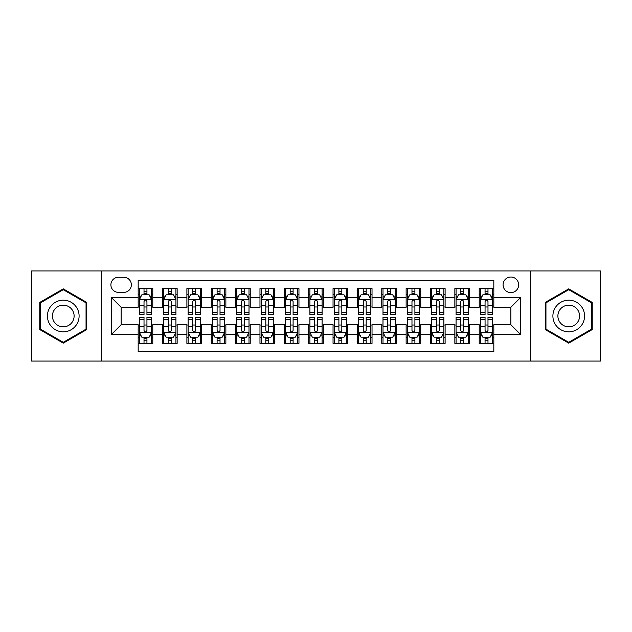 <?xml version="1.0" encoding="UTF-8"?>
<svg xmlns="http://www.w3.org/2000/svg" width="632" height="632" viewBox="0 0 632 632"><rect width="100%" height="100%" fill="white"/><g stroke="black" fill="none" stroke-linecap="round" stroke-linejoin="round"><path stroke-width="0.95" d="M510.877 277.021A7.797 7.797 0 0 0 503.08 284.819A7.797 7.797 0 0 0 510.877 292.616A7.797 7.797 0 0 0 518.674 284.819A7.797 7.797 0 0 0 510.877 277.021M530.367 361.062L600.4 361.062L600.4 270.938L530.367 270.938L530.367 361.062L101.634 361.062L101.634 270.938L31.6 270.938L31.6 361.062L101.634 361.062M493.829 288.595L479.214 288.595L479.214 297.49L469.465 297.49L469.465 307.231L479.214 307.231L479.214 297.49M469.465 297.49L469.465 288.595L454.85 288.595L454.85 297.49L445.11 297.49L445.11 307.231L454.85 307.231L454.85 297.49M445.11 297.49L445.11 288.595L430.495 288.595L430.495 297.49L420.746 297.49L420.746 307.231L430.495 307.231L430.495 297.49M420.746 297.49L420.746 288.595L406.131 288.595L406.131 297.49L396.39 297.49L396.39 307.231L406.131 307.231L406.131 297.49M396.39 297.49L396.39 288.595L381.768 288.595L381.768 297.49L372.027 297.49L372.027 307.231L381.768 307.231L381.768 297.49M372.027 297.49L372.027 288.595L357.412 288.595L357.412 297.49L347.671 297.49L347.671 307.231L357.412 307.231L357.412 297.49M347.671 297.49L347.671 288.595L333.048 288.595L333.048 297.49L323.308 297.49L323.308 307.231L333.048 307.231L333.048 297.49M323.308 297.49L323.308 288.595L308.692 288.595L308.692 297.49L298.952 297.49L298.952 307.231L308.692 307.231L308.692 297.49M298.952 297.49L298.952 288.595L284.329 288.595L284.329 297.49L274.588 297.49L274.588 307.231L284.329 307.231L284.329 297.49M274.588 297.49L274.588 288.595L259.973 288.595L259.973 297.49L250.233 297.49L250.233 307.231L259.973 307.231L259.973 297.49M250.233 297.49L250.233 288.595L235.61 288.595L235.61 297.49L225.869 297.49L225.869 307.231L235.61 307.231L235.61 297.49M225.869 297.49L225.869 288.595L211.254 288.595L211.254 297.49L201.505 297.49L201.505 307.231L211.254 307.231L211.254 297.49M201.505 297.49L201.505 288.595L186.89 288.595L186.89 297.49L177.15 297.49L177.15 307.231L186.89 307.231L186.89 297.49M177.15 297.49L177.15 288.595L162.535 288.595L162.535 307.231L152.786 307.231L152.786 288.595L138.171 288.595M138.171 343.405L152.786 343.405L152.786 324.769L162.535 324.769L162.535 343.405L177.15 343.405L177.15 324.769L186.89 324.769L186.89 334.51L177.15 334.51M186.89 334.51L186.89 343.405L201.505 343.405L201.505 324.769L211.254 324.769L211.254 334.51L201.505 334.51M211.254 334.51L211.254 343.405L225.869 343.405L225.869 324.769L235.61 324.769L235.61 334.51L225.869 334.51M235.61 334.51L235.61 343.405L250.233 343.405L250.233 324.769L259.973 324.769L259.973 334.51L250.233 334.51M259.973 334.51L259.973 343.405L274.588 343.405L274.588 324.769L284.329 324.769L284.329 334.51L274.588 334.51M284.329 334.51L284.329 343.405L298.952 343.405L298.952 324.769L308.692 324.769L308.692 334.51L298.952 334.51M308.692 334.51L308.692 343.405L323.308 343.405L323.308 324.769L333.048 324.769L333.048 334.51L323.308 334.51M333.048 334.51L333.048 343.405L347.671 343.405L347.671 324.769L357.412 324.769L357.412 334.51L347.671 334.51M357.412 334.51L357.412 343.405L372.027 343.405L372.027 324.769L381.768 324.769L381.768 334.51L372.027 334.51M381.768 334.51L381.768 343.405L396.39 343.405L396.39 324.769L406.131 324.769L406.131 334.51L396.39 334.51M406.131 334.51L406.131 343.405L420.746 343.405L420.746 324.769L430.495 324.769L430.495 334.51L420.746 334.51M430.495 334.51L430.495 343.405L445.11 343.405L445.11 324.769L454.85 324.769L454.85 334.51L445.11 334.51M454.85 334.51L454.85 343.405L469.465 343.405L469.465 324.769L479.214 324.769L479.214 334.51L469.465 334.51M118.445 292.371L123.801 292.371A7.552 7.552 0 0 0 131.353 284.819A7.552 7.552 0 0 0 123.801 277.266L118.445 277.266A7.552 7.552 0 0 0 110.892 284.819A7.552 7.552 0 0 0 118.445 292.371M530.367 270.938L101.634 270.938M493.829 297.49L493.829 280.434L138.171 280.434L138.171 307.231L121.123 307.231L121.123 324.769L138.171 324.769L138.171 351.566L493.829 351.566L493.829 324.769L510.877 324.769L510.877 307.231L493.829 307.231L493.829 297.49L520.618 297.49L520.618 334.51L493.829 334.51M138.171 334.51L111.382 334.51L111.382 297.49L138.171 297.49M479.214 334.51L479.214 343.405L493.829 343.405M138.171 294.686L139.395 294.686M144.017 294.686L146.94 294.686M151.569 294.686L152.786 294.686M138.171 306.986L139.395 306.986M144.017 306.986L146.94 306.986M151.569 306.986L152.786 306.986M138.171 325.014L139.395 325.014M144.017 325.014L146.94 325.014M151.569 325.014L152.786 325.014M138.171 337.314L139.395 337.314M144.017 337.314L146.94 337.314M151.569 337.314L152.786 337.314M162.535 306.986L163.751 306.986M168.381 306.986L171.304 306.986M175.933 306.986L177.15 306.986M162.535 294.686L163.751 294.686M168.381 294.686L171.304 294.686M175.933 294.686L177.15 294.686M162.535 325.014L163.751 325.014M168.381 325.014L171.304 325.014M175.933 325.014L177.15 325.014M162.535 337.314L163.751 337.314M168.381 337.314L171.304 337.314M175.933 337.314L177.15 337.314M186.89 325.014L188.115 325.014M192.736 325.014L195.659 325.014M200.289 325.014L201.505 325.014M186.89 337.314L188.115 337.314M192.736 337.314L195.659 337.314M200.289 337.314L201.505 337.314M186.89 294.686L188.115 294.686M192.736 294.686L195.659 294.686M200.289 294.686L201.505 294.686M186.89 306.986L188.115 306.986M192.736 306.986L195.659 306.986M200.289 306.986L201.505 306.986M211.254 325.014L212.47 325.014M217.1 325.014L220.023 325.014M224.652 325.014L225.869 325.014M211.254 337.314L212.47 337.314M217.1 337.314L220.023 337.314M224.652 337.314L225.869 337.314M211.254 294.686L212.47 294.686M217.1 294.686L220.023 294.686M224.652 294.686L225.869 294.686M211.254 306.986L212.47 306.986M217.1 306.986L220.023 306.986M224.652 306.986L225.869 306.986M235.61 325.014L236.834 325.014M241.456 325.014L244.379 325.014M249.008 325.014L250.233 325.014M235.61 337.314L236.834 337.314M241.456 337.314L244.379 337.314M249.008 337.314L250.233 337.314M235.61 294.686L236.834 294.686M241.456 294.686L244.379 294.686M249.008 294.686L250.233 294.686M235.61 306.986L236.834 306.986M241.456 306.986L244.379 306.986M249.008 306.986L250.233 306.986M259.973 325.014L261.19 325.014M265.819 325.014L268.742 325.014M273.372 325.014L274.588 325.014M259.973 337.314L261.19 337.314M265.819 337.314L268.742 337.314M273.372 337.314L274.588 337.314M259.973 294.686L261.19 294.686M265.819 294.686L268.742 294.686M273.372 294.686L274.588 294.686M259.973 306.986L261.19 306.986M265.819 306.986L268.742 306.986M273.372 306.986L274.588 306.986M284.329 325.014L285.553 325.014M290.175 325.014L293.098 325.014M297.727 325.014L298.952 325.014M284.329 337.314L285.553 337.314M290.175 337.314L293.098 337.314M297.727 337.314L298.952 337.314M284.329 294.686L285.553 294.686M290.175 294.686L293.098 294.686M297.727 294.686L298.952 294.686M284.329 306.986L285.553 306.986M290.175 306.986L293.098 306.986M297.727 306.986L298.952 306.986M308.692 325.014L309.909 325.014M314.538 325.014L317.462 325.014M322.091 325.014L323.308 325.014M308.692 337.314L309.909 337.314M314.538 337.314L317.462 337.314M322.091 337.314L323.308 337.314M308.692 294.686L309.909 294.686M314.538 294.686L317.462 294.686M322.091 294.686L323.308 294.686M308.692 306.986L309.909 306.986M314.538 306.986L317.462 306.986M322.091 306.986L323.308 306.986M333.048 325.014L334.273 325.014M338.902 325.014L341.825 325.014M346.447 325.014L347.671 325.014M333.048 337.314L334.273 337.314M338.902 337.314L341.825 337.314M346.447 337.314L347.671 337.314M333.048 294.686L334.273 294.686M338.902 294.686L341.825 294.686M346.447 294.686L347.671 294.686M333.048 306.986L334.273 306.986M338.902 306.986L341.825 306.986M346.447 306.986L347.671 306.986M357.412 325.014L358.628 325.014M363.258 325.014L366.181 325.014M370.81 325.014L372.027 325.014M357.412 337.314L358.628 337.314M363.258 337.314L366.181 337.314M370.81 337.314L372.027 337.314M357.412 294.686L358.628 294.686M363.258 294.686L366.181 294.686M370.81 294.686L372.027 294.686M357.412 306.986L358.628 306.986M363.258 306.986L366.181 306.986M370.81 306.986L372.027 306.986M381.768 325.014L382.992 325.014M387.621 325.014L390.544 325.014M395.166 325.014L396.39 325.014M381.768 337.314L382.992 337.314M387.621 337.314L390.544 337.314M395.166 337.314L396.39 337.314M381.768 294.686L382.992 294.686M387.621 294.686L390.544 294.686M395.166 294.686L396.39 294.686M381.768 306.986L382.992 306.986M387.621 306.986L390.544 306.986M395.166 306.986L396.39 306.986M406.131 325.014L407.348 325.014M411.977 325.014L414.9 325.014M419.529 325.014L420.746 325.014M406.131 337.314L407.348 337.314M411.977 337.314L414.9 337.314M419.529 337.314L420.746 337.314M406.131 294.686L407.348 294.686M411.977 294.686L414.9 294.686M419.529 294.686L420.746 294.686M406.131 306.986L407.348 306.986M411.977 306.986L414.9 306.986M419.529 306.986L420.746 306.986M430.495 325.014L431.711 325.014M436.341 325.014L439.264 325.014M443.885 325.014L445.11 325.014M430.495 337.314L431.711 337.314M436.341 337.314L439.264 337.314M443.885 337.314L445.11 337.314M430.495 294.686L431.711 294.686M436.341 294.686L439.264 294.686M443.885 294.686L445.11 294.686M430.495 306.986L431.711 306.986M436.341 306.986L439.264 306.986M443.885 306.986L445.11 306.986M454.85 325.014L456.067 325.014M460.696 325.014L463.619 325.014M468.249 325.014L469.465 325.014M454.85 337.314L456.067 337.314M460.696 337.314L463.619 337.314M468.249 337.314L469.465 337.314M454.85 294.686L456.067 294.686M460.696 294.686L463.619 294.686M468.249 294.686L469.465 294.686M454.85 306.986L456.067 306.986M460.696 306.986L463.619 306.986M468.249 306.986L469.465 306.986M479.214 325.014L480.431 325.014M485.06 325.014L487.983 325.014M492.604 325.014L493.829 325.014M479.214 337.314L480.431 337.314M485.06 337.314L487.983 337.314M492.604 337.314L493.829 337.314M479.214 294.686L480.431 294.686M485.06 294.686L487.983 294.686M492.604 294.686L493.829 294.686M479.214 306.986L480.431 306.986M485.06 306.986L487.983 306.986M492.604 306.986L493.829 306.986M121.123 307.231L111.382 297.49M121.123 324.769L111.382 334.51M520.618 297.49L510.877 307.231M520.618 334.51L510.877 324.769M63.271 343.144L86.774 329.572L86.774 302.428L63.271 288.856L39.761 302.428L39.761 329.572L63.271 343.144M592.239 302.428L568.729 288.856L545.226 302.428L545.226 329.572L568.729 343.144L592.239 329.572L592.239 302.428M146.94 291.763L144.017 291.763M151.569 312.556L146.94 312.556L146.94 314.538L151.569 314.538L151.569 299.679L149.136 294.804L141.829 294.804L139.395 299.679L139.395 314.538L144.017 314.538L144.017 312.556L139.395 312.556M139.395 299.679L139.395 288.595M151.569 299.679L151.569 288.595M144.017 294.804L144.017 288.595M146.94 288.595L146.94 294.804M146.94 312.556L146.94 301.503C145.968 299.631 144.997 299.631 144.017 301.503L144.017 312.556M144.017 340.237L146.94 340.237M139.395 319.444L144.017 319.444L144.017 317.462L139.395 317.462L139.395 332.321L141.829 337.196L149.136 337.196L151.569 332.321L151.569 317.462L146.94 317.462L146.94 319.444L151.569 319.444M151.569 332.321L151.569 343.405M139.395 332.321L139.395 343.405M146.94 337.196L146.94 343.405M144.017 343.405L144.017 337.196M144.017 319.444L144.017 330.497C144.997 332.369 145.968 332.369 146.94 330.497L146.94 319.444M63.271 300.168A15.832 15.832 0 0 0 47.432 316A15.832 15.832 0 0 0 63.271 331.832A15.832 15.832 0 0 0 79.103 316A15.832 15.832 0 0 0 63.271 300.168M63.271 305.161A10.839 10.839 0 0 0 52.424 316A10.839 10.839 0 0 0 63.271 326.839A10.839 10.839 0 0 0 74.11 316A10.839 10.839 0 0 0 63.271 305.161M86.047 329.154L63.271 342.299L40.488 329.154L40.488 302.847L63.271 289.701L86.047 302.847L86.047 329.154M555.022 308.084A15.832 15.832 0 0 0 560.813 329.714A15.832 15.832 0 0 0 582.443 323.916A15.832 15.832 0 0 0 576.653 302.286A15.832 15.832 0 0 0 555.022 308.084M559.344 310.581A10.839 10.839 0 0 0 563.309 325.385A10.839 10.839 0 0 0 578.122 321.419A10.839 10.839 0 0 0 574.156 306.615A10.839 10.839 0 0 0 559.344 310.581M591.513 302.847L591.513 329.154L568.729 342.299L545.953 329.154L545.953 302.847L568.729 289.701L591.513 302.847M171.304 291.763L168.381 291.763M175.933 312.556L171.304 312.556L171.304 314.538L175.933 314.538L175.933 299.679L173.492 294.804L166.184 294.804L163.751 299.679L163.751 314.538L168.381 314.538L168.381 312.556L163.751 312.556M163.751 299.679L163.751 288.595M175.933 299.679L175.933 288.595M168.381 294.804L168.381 288.595M171.304 288.595L171.304 294.804M171.304 312.556L171.304 301.503C170.332 299.631 169.352 299.631 168.381 301.503L168.381 312.556M195.659 291.763L192.736 291.763M200.289 312.556L195.659 312.556L195.659 314.538L200.289 314.538L200.289 299.679L197.856 294.804L190.548 294.804L188.115 299.679L188.115 314.538L192.736 314.538L192.736 312.556L188.115 312.556M188.115 299.679L188.115 288.595M200.289 299.679L200.289 288.595M192.736 294.804L192.736 288.595M195.659 288.595L195.659 294.804M195.659 312.556L195.659 301.503C194.688 299.631 193.716 299.631 192.736 301.503L192.736 312.556M220.023 291.763L217.1 291.763M224.652 312.556L220.023 312.556L220.023 314.538L224.652 314.538L224.652 299.679L222.211 294.804L214.904 294.804L212.47 299.679L212.47 314.538L217.1 314.538L217.1 312.556L212.47 312.556M212.47 299.679L212.47 288.595M224.652 299.679L224.652 288.595M217.1 294.804L217.1 288.595M220.023 288.595L220.023 294.804M220.023 312.556L220.023 301.503C219.051 299.631 218.072 299.631 217.1 301.503L217.1 312.556M244.379 291.763L241.456 291.763M249.008 312.556L244.379 312.556L244.379 314.538L249.008 314.538L249.008 299.679L246.575 294.804L239.267 294.804L236.834 299.679L236.834 314.538L241.456 314.538L241.456 312.556L236.834 312.556M236.834 299.679L236.834 288.595M249.008 299.679L249.008 288.595M241.456 294.804L241.456 288.595M244.379 288.595L244.379 294.804M244.379 312.556L244.379 301.503C243.407 299.631 242.435 299.631 241.456 301.503L241.456 312.556M168.381 340.237L171.304 340.237M163.751 319.444L168.381 319.444L168.381 317.462L163.751 317.462L163.751 332.321L166.184 337.196L173.492 337.196L175.933 332.321L175.933 317.462L171.304 317.462L171.304 319.444L175.933 319.444M175.933 332.321L175.933 343.405M163.751 332.321L163.751 343.405M171.304 337.196L171.304 343.405M168.381 343.405L168.381 337.196M168.381 319.444L168.381 330.497C169.352 332.369 170.324 332.369 171.304 330.497L171.304 319.444M192.736 340.237L195.659 340.237M188.115 319.444L192.736 319.444L192.736 317.462L188.115 317.462L188.115 332.321L190.548 337.196L197.856 337.196L200.289 332.321L200.289 317.462L195.659 317.462L195.659 319.444L200.289 319.444M200.289 332.321L200.289 343.405M188.115 332.321L188.115 343.405M195.659 337.196L195.659 343.405M192.736 343.405L192.736 337.196M192.736 319.444L192.736 330.497C193.716 332.369 194.688 332.369 195.659 330.497L195.659 319.444M217.1 340.237L220.023 340.237M212.47 319.444L217.1 319.444L217.1 317.462L212.47 317.462L212.47 332.321L214.904 337.196L222.211 337.196L224.652 332.321L224.652 317.462L220.023 317.462L220.023 319.444L224.652 319.444M224.652 332.321L224.652 343.405M212.47 332.321L212.47 343.405M220.023 337.196L220.023 343.405M217.1 343.405L217.1 337.196M217.1 319.444L217.1 330.497C218.072 332.369 219.043 332.369 220.023 330.497L220.023 319.444M241.456 340.237L244.379 340.237M236.834 319.444L241.456 319.444L241.456 317.462L236.834 317.462L236.834 332.321L239.267 337.196L246.575 337.196L249.008 332.321L249.008 317.462L244.379 317.462L244.379 319.444L249.008 319.444M249.008 332.321L249.008 343.405M236.834 332.321L236.834 343.405M244.379 337.196L244.379 343.405M241.456 343.405L241.456 337.196M241.456 319.444L241.456 330.497C242.435 332.369 243.407 332.369 244.379 330.497L244.379 319.444M268.742 291.763L265.819 291.763M273.372 312.556L268.742 312.556L268.742 314.538L273.372 314.538L273.372 299.679L270.938 294.804L263.623 294.804L261.19 299.679L261.19 314.538L265.819 314.538L265.819 312.556L261.19 312.556M261.19 299.679L261.19 288.595M273.372 299.679L273.372 288.595M265.819 294.804L265.819 288.595M268.742 288.595L268.742 294.804M268.742 312.556L268.742 301.503C267.771 299.631 266.791 299.631 265.819 301.503L265.819 312.556M265.819 340.237L268.742 340.237M261.19 319.444L265.819 319.444L265.819 317.462L261.19 317.462L261.19 332.321L263.623 337.196L270.938 337.196L273.372 332.321L273.372 317.462L268.742 317.462L268.742 319.444L273.372 319.444M273.372 332.321L273.372 343.405M261.19 332.321L261.19 343.405M268.742 337.196L268.742 343.405M265.819 343.405L265.819 337.196M265.819 319.444L265.819 330.497C266.791 332.369 267.763 332.369 268.742 330.497L268.742 319.444M293.098 291.763L290.175 291.763M297.727 312.556L293.098 312.556L293.098 314.538L297.727 314.538L297.727 299.679L295.294 294.804L287.987 294.804L285.553 299.679L285.553 314.538L290.175 314.538L290.175 312.556L285.553 312.556M285.553 299.679L285.553 288.595M297.727 299.679L297.727 288.595M290.175 294.804L290.175 288.595M293.098 288.595L293.098 294.804M293.098 312.556L293.098 301.503C292.126 299.631 291.155 299.631 290.175 301.503L290.175 312.556M290.175 340.237L293.098 340.237M285.553 319.444L290.175 319.444L290.175 317.462L285.553 317.462L285.553 332.321L287.987 337.196L295.294 337.196L297.727 332.321L297.727 317.462L293.098 317.462L293.098 319.444L297.727 319.444M297.727 332.321L297.727 343.405M285.553 332.321L285.553 343.405M293.098 337.196L293.098 343.405M290.175 343.405L290.175 337.196M290.175 319.444L290.175 330.497C291.155 332.369 292.126 332.369 293.098 330.497L293.098 319.444M317.462 291.763L314.538 291.763M322.091 312.556L317.462 312.556L317.462 314.538L322.091 314.538L322.091 299.679L319.658 294.804L312.342 294.804L309.909 299.679L309.909 314.538L314.538 314.538L314.538 312.556L309.909 312.556M309.909 299.679L309.909 288.595M322.091 299.679L322.091 288.595M314.538 294.804L314.538 288.595M317.462 288.595L317.462 294.804M317.462 312.556L317.462 301.503C316.49 299.631 315.51 299.631 314.538 301.503L314.538 312.556M314.538 340.237L317.462 340.237M309.909 319.444L314.538 319.444L314.538 317.462L309.909 317.462L309.909 332.321L312.342 337.196L319.658 337.196L322.091 332.321L322.091 317.462L317.462 317.462L317.462 319.444L322.091 319.444M322.091 332.321L322.091 343.405M309.909 332.321L309.909 343.405M317.462 337.196L317.462 343.405M314.538 343.405L314.538 337.196M314.538 319.444L314.538 330.497C315.51 332.369 316.49 332.369 317.462 330.497L317.462 319.444M341.825 291.763L338.902 291.763M346.447 312.556L341.825 312.556L341.825 314.538L346.447 314.538L346.447 299.679L344.013 294.804L336.706 294.804L334.273 299.679L334.273 314.538L338.902 314.538L338.902 312.556L334.273 312.556M334.273 299.679L334.273 288.595M346.447 299.679L346.447 288.595M338.902 294.804L338.902 288.595M341.825 288.595L341.825 294.804M341.825 312.556L341.825 301.503C340.846 299.631 339.874 299.631 338.902 301.503L338.902 312.556M338.902 340.237L341.825 340.237M334.273 319.444L338.902 319.444L338.902 317.462L334.273 317.462L334.273 332.321L336.706 337.196L344.013 337.196L346.447 332.321L346.447 317.462L341.825 317.462L341.825 319.444L346.447 319.444M346.447 332.321L346.447 343.405M334.273 332.321L334.273 343.405M341.825 337.196L341.825 343.405M338.902 343.405L338.902 337.196M338.902 319.444L338.902 330.497C339.874 332.369 340.846 332.369 341.825 330.497L341.825 319.444M366.181 291.763L363.258 291.763M370.81 312.556L366.181 312.556L366.181 314.538L370.81 314.538L370.81 299.679L368.377 294.804L361.062 294.804L358.628 299.679L358.628 314.538L363.258 314.538L363.258 312.556L358.628 312.556M358.628 299.679L358.628 288.595M370.81 299.679L370.81 288.595M363.258 294.804L363.258 288.595M366.181 288.595L366.181 294.804M366.181 312.556L366.181 301.503C365.209 299.631 364.237 299.631 363.258 301.503L363.258 312.556M363.258 340.237L366.181 340.237M358.628 319.444L363.258 319.444L363.258 317.462L358.628 317.462L358.628 332.321L361.062 337.196L368.377 337.196L370.81 332.321L370.81 317.462L366.181 317.462L366.181 319.444L370.81 319.444M370.81 332.321L370.81 343.405M358.628 332.321L358.628 343.405M366.181 337.196L366.181 343.405M363.258 343.405L363.258 337.196M363.258 319.444L363.258 330.497C364.23 332.369 365.209 332.369 366.181 330.497L366.181 319.444M390.544 291.763L387.621 291.763M395.166 312.556L390.544 312.556L390.544 314.538L395.166 314.538L395.166 299.679L392.733 294.804L385.425 294.804L382.992 299.679L382.992 314.538L387.621 314.538L387.621 312.556L382.992 312.556M382.992 299.679L382.992 288.595M395.166 299.679L395.166 288.595M387.621 294.804L387.621 288.595M390.544 288.595L390.544 294.804M390.544 312.556L390.544 301.503C389.565 299.631 388.593 299.631 387.621 301.503L387.621 312.556M387.621 340.237L390.544 340.237M382.992 319.444L387.621 319.444L387.621 317.462L382.992 317.462L382.992 332.321L385.425 337.196L392.733 337.196L395.166 332.321L395.166 317.462L390.544 317.462L390.544 319.444L395.166 319.444M395.166 332.321L395.166 343.405M382.992 332.321L382.992 343.405M390.544 337.196L390.544 343.405M387.621 343.405L387.621 337.196M387.621 319.444L387.621 330.497C388.593 332.369 389.565 332.369 390.544 330.497L390.544 319.444M414.9 291.763L411.977 291.763M419.529 312.556L414.9 312.556L414.9 314.538L419.529 314.538L419.529 299.679L417.096 294.804L409.789 294.804L407.348 299.679L407.348 314.538L411.977 314.538L411.977 312.556L407.348 312.556M407.348 299.679L407.348 288.595M419.529 299.679L419.529 288.595M411.977 294.804L411.977 288.595M414.9 288.595L414.9 294.804M414.9 312.556L414.9 301.503C413.928 299.631 412.957 299.631 411.977 301.503L411.977 312.556M411.977 340.237L414.9 340.237M407.348 319.444L411.977 319.444L411.977 317.462L407.348 317.462L407.348 332.321L409.789 337.196L417.096 337.196L419.529 332.321L419.529 317.462L414.9 317.462L414.9 319.444L419.529 319.444M419.529 332.321L419.529 343.405M407.348 332.321L407.348 343.405M414.9 337.196L414.9 343.405M411.977 343.405L411.977 337.196M411.977 319.444L411.977 330.497C412.949 332.369 413.928 332.369 414.9 330.497L414.9 319.444M439.264 291.763L436.341 291.763M443.885 312.556L439.264 312.556L439.264 314.538L443.885 314.538L443.885 299.679L441.452 294.804L434.144 294.804L431.711 299.679L431.711 314.538L436.341 314.538L436.341 312.556L431.711 312.556M431.711 299.679L431.711 288.595M443.885 299.679L443.885 288.595M436.341 294.804L436.341 288.595M439.264 288.595L439.264 294.804M439.264 312.556L439.264 301.503C438.284 299.631 437.312 299.631 436.341 301.503L436.341 312.556M436.341 340.237L439.264 340.237M431.711 319.444L436.341 319.444L436.341 317.462L431.711 317.462L431.711 332.321L434.144 337.196L441.452 337.196L443.885 332.321L443.885 317.462L439.264 317.462L439.264 319.444L443.885 319.444M443.885 332.321L443.885 343.405M431.711 332.321L431.711 343.405M439.264 337.196L439.264 343.405M436.341 343.405L436.341 337.196M436.341 319.444L436.341 330.497C437.312 332.369 438.284 332.369 439.264 330.497L439.264 319.444M463.619 291.763L460.696 291.763M468.249 312.556L463.619 312.556L463.619 314.538L468.249 314.538L468.249 299.679L465.816 294.804L458.508 294.804L456.067 299.679L456.067 314.538L460.696 314.538L460.696 312.556L456.067 312.556M456.067 299.679L456.067 288.595M468.249 299.679L468.249 288.595M460.696 294.804L460.696 288.595M463.619 288.595L463.619 294.804M463.619 312.556L463.619 301.503C462.648 299.631 461.676 299.631 460.696 301.503L460.696 312.556M460.696 340.237L463.619 340.237M456.067 319.444L460.696 319.444L460.696 317.462L456.067 317.462L456.067 332.321L458.508 337.196L465.816 337.196L468.249 332.321L468.249 317.462L463.619 317.462L463.619 319.444L468.249 319.444M468.249 332.321L468.249 343.405M456.067 332.321L456.067 343.405M463.619 337.196L463.619 343.405M460.696 343.405L460.696 337.196M460.696 319.444L460.696 330.497C461.668 332.369 462.648 332.369 463.619 330.497L463.619 319.444M487.983 291.763L485.06 291.763M492.604 312.556L487.983 312.556L487.983 314.538L492.604 314.538L492.604 299.679L490.171 294.804L482.864 294.804L480.431 299.679L480.431 314.538L485.06 314.538L485.06 312.556L480.431 312.556M480.431 299.679L480.431 288.595M492.604 299.679L492.604 288.595M485.06 294.804L485.06 288.595M487.983 288.595L487.983 294.804M487.983 312.556L487.983 301.503C487.003 299.631 486.032 299.631 485.06 301.503L485.06 312.556M485.06 340.237L487.983 340.237M480.431 319.444L485.06 319.444L485.06 317.462L480.431 317.462L480.431 332.321L482.864 337.196L490.171 337.196L492.604 332.321L492.604 317.462L487.983 317.462L487.983 319.444L492.604 319.444M492.604 332.321L492.604 343.405M480.431 332.321L480.431 343.405M487.983 337.196L487.983 343.405M485.06 343.405L485.06 337.196M485.06 319.444L485.06 330.497C486.032 332.369 487.003 332.369 487.983 330.497L487.983 319.444M162.535 334.51L152.786 334.51M162.535 297.49L152.786 297.49M151.514 299.56L139.451 299.56M139.395 296.147L141.157 296.147M149.808 296.147L151.569 296.147M144.017 305.327L139.395 305.327M151.569 305.327L146.94 305.327M146.94 293.311L144.017 293.311M139.451 332.44L151.514 332.44M151.569 335.853L149.808 335.853M141.157 335.853L139.395 335.853M146.94 326.673L151.569 326.673M139.395 326.673L144.017 326.673M144.017 338.689L146.94 338.689M175.87 299.56L163.814 299.56M163.751 296.147L165.521 296.147M174.163 296.147L175.933 296.147M168.381 305.327L163.751 305.327M175.933 305.327L171.304 305.327M171.304 293.311L168.381 293.311M200.233 299.56L188.17 299.56M188.115 296.147L189.876 296.147M198.527 296.147L200.289 296.147M192.736 305.327L188.115 305.327M200.289 305.327L195.659 305.327M195.659 293.311L192.736 293.311M224.589 299.56L212.534 299.56M212.47 296.147L214.24 296.147M222.883 296.147L224.652 296.147M217.1 305.327L212.47 305.327M224.652 305.327L220.023 305.327M220.023 293.311L217.1 293.311M248.953 299.56L236.889 299.56M236.834 296.147L238.596 296.147M247.246 296.147L249.008 296.147M241.456 305.327L236.834 305.327M249.008 305.327L244.379 305.327M244.379 293.311L241.456 293.311M163.814 332.44L175.87 332.44M175.933 335.853L174.163 335.853M165.521 335.853L163.751 335.853M171.304 326.673L175.933 326.673M163.751 326.673L168.381 326.673M168.381 338.689L171.304 338.689M188.17 332.44L200.233 332.44M200.289 335.853L198.527 335.853M189.876 335.853L188.115 335.853M195.659 326.673L200.289 326.673M188.115 326.673L192.736 326.673M192.736 338.689L195.659 338.689M212.534 332.44L224.589 332.44M224.652 335.853L222.883 335.853M214.24 335.853L212.47 335.853M220.023 326.673L224.652 326.673M212.47 326.673L217.1 326.673M217.1 338.689L220.023 338.689M236.889 332.44L248.953 332.44M249.008 335.853L247.246 335.853M238.596 335.853L236.834 335.853M244.379 326.673L249.008 326.673M236.834 326.673L241.456 326.673M241.456 338.689L244.379 338.689M273.308 299.56L261.253 299.56M261.19 296.147L262.959 296.147M271.602 296.147L273.372 296.147M265.819 305.327L261.19 305.327M273.372 305.327L268.742 305.327M268.742 293.311L265.819 293.311M261.253 332.44L273.308 332.44M273.372 335.853L271.602 335.853M262.959 335.853L261.19 335.853M268.742 326.673L273.372 326.673M261.19 326.673L265.819 326.673M265.819 338.689L268.742 338.689M297.672 299.56L285.609 299.56M285.553 296.147L287.315 296.147M295.966 296.147L297.727 296.147M290.175 305.327L285.553 305.327M297.727 305.327L293.098 305.327M293.098 293.311L290.175 293.311M285.609 332.44L297.672 332.44M297.727 335.853L295.966 335.853M287.315 335.853L285.553 335.853M293.098 326.673L297.727 326.673M285.553 326.673L290.175 326.673M290.175 338.689L293.098 338.689M322.028 299.56L309.972 299.56M309.909 296.147L311.679 296.147M320.321 296.147L322.091 296.147M314.538 305.327L309.909 305.327M322.091 305.327L317.462 305.327M317.462 293.311L314.538 293.311M309.972 332.44L322.028 332.44M322.091 335.853L320.321 335.853M311.679 335.853L309.909 335.853M317.462 326.673L322.091 326.673M309.909 326.673L314.538 326.673M314.538 338.689L317.462 338.689M346.391 299.56L334.328 299.56M334.273 296.147L336.034 296.147M344.685 296.147L346.447 296.147M338.902 305.327L334.273 305.327M346.447 305.327L341.825 305.327M341.825 293.311L338.902 293.311M334.328 332.44L346.391 332.44M346.447 335.853L344.685 335.853M336.034 335.853L334.273 335.853M341.825 326.673L346.447 326.673M334.273 326.673L338.902 326.673M338.902 338.689L341.825 338.689M370.747 299.56L358.692 299.56M358.628 296.147L360.398 296.147M369.041 296.147L370.81 296.147M363.258 305.327L358.628 305.327M370.81 305.327L366.181 305.327M366.181 293.311L363.258 293.311M358.692 332.44L370.747 332.44M370.81 335.853L369.041 335.853M360.398 335.853L358.628 335.853M366.181 326.673L370.81 326.673M358.628 326.673L363.258 326.673M363.258 338.689L366.181 338.689M395.111 299.56L383.047 299.56M382.992 296.147L384.754 296.147M393.404 296.147L395.166 296.147M387.621 305.327L382.992 305.327M395.166 305.327L390.544 305.327M390.544 293.311L387.621 293.311M383.047 332.44L395.111 332.44M395.166 335.853L393.404 335.853M384.754 335.853L382.992 335.853M390.544 326.673L395.166 326.673M382.992 326.673L387.621 326.673M387.621 338.689L390.544 338.689M419.466 299.56L407.411 299.56M407.348 296.147L409.117 296.147M417.76 296.147L419.529 296.147M411.977 305.327L407.348 305.327M419.529 305.327L414.9 305.327M414.9 293.311L411.977 293.311M407.411 332.44L419.466 332.44M419.529 335.853L417.76 335.853M409.117 335.853L407.348 335.853M414.9 326.673L419.529 326.673M407.348 326.673L411.977 326.673M411.977 338.689L414.9 338.689M443.83 299.56L431.767 299.56M431.711 296.147L433.473 296.147M442.123 296.147L443.885 296.147M436.341 305.327L431.711 305.327M443.885 305.327L439.264 305.327M439.264 293.311L436.341 293.311M431.767 332.44L443.83 332.44M443.885 335.853L442.123 335.853M433.473 335.853L431.711 335.853M439.264 326.673L443.885 326.673M431.711 326.673L436.341 326.673M436.341 338.689L439.264 338.689M468.186 299.56L456.13 299.56M456.067 296.147L457.837 296.147M466.479 296.147L468.249 296.147M460.696 305.327L456.067 305.327M468.249 305.327L463.619 305.327M463.619 293.311L460.696 293.311M456.13 332.44L468.186 332.44M468.249 335.853L466.479 335.853M457.837 335.853L456.067 335.853M463.619 326.673L468.249 326.673M456.067 326.673L460.696 326.673M460.696 338.689L463.619 338.689M492.549 299.56L480.486 299.56M480.431 296.147L482.192 296.147M490.843 296.147L492.604 296.147M485.06 305.327L480.431 305.327M492.604 305.327L487.983 305.327M487.983 293.311L485.06 293.311M480.486 332.44L492.549 332.44M492.604 335.853L490.843 335.853M482.192 335.853L480.431 335.853M487.983 326.673L492.604 326.673M480.431 326.673L485.06 326.673M485.06 338.689L487.983 338.689"/></g></svg>
